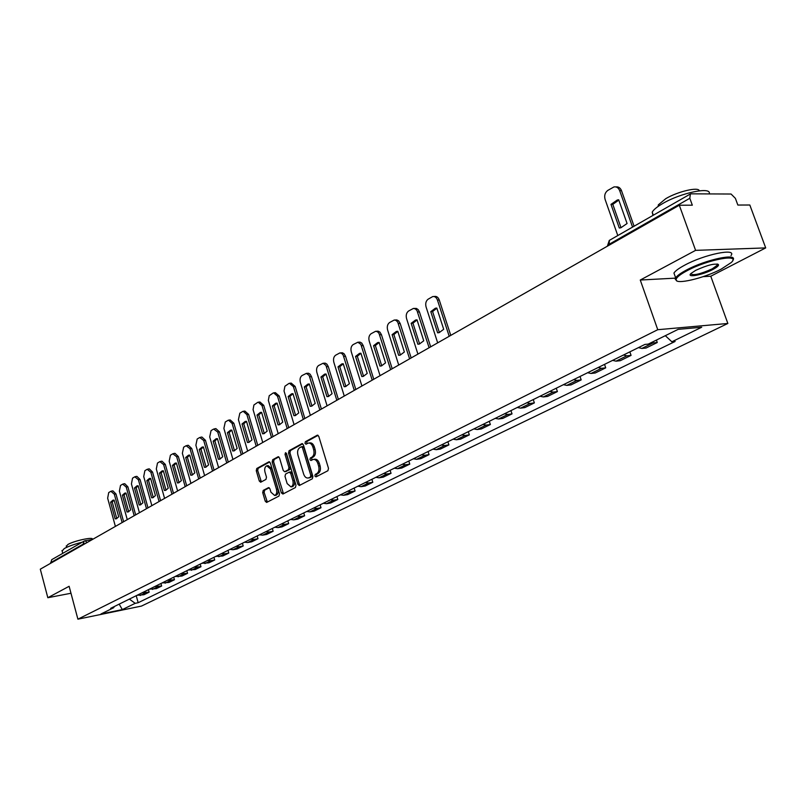 <?xml version="1.0" encoding="UTF-8"?>
<svg xmlns="http://www.w3.org/2000/svg" width="806" height="806" viewBox="0 0 806 806"><rect width="100%" height="100%" fill="white"/><g stroke="black" fill="none" stroke-linecap="round" stroke-linejoin="round"><path stroke-width="1.21" d="M314.864 476.044L316.012 476.88L327.911 470.724L328.495 468.346L318.793 436.399L317.322 435.169L305.393 441.708L305 443.36L306.018 444.217L308.224 443.099C310.27 442.796 311.821 444.106 312.879 447.038L313.675 449.677C314.491 453.214 313.877 455.722 311.841 457.214L310.32 458.03L309.927 459.672L310.945 460.538L313.121 459.46C315.196 459.148 316.768 460.478 317.836 463.44L318.642 466.1C319.468 469.646 318.844 472.145 316.798 473.616L315.267 474.412L314.864 476.044M313.746 459.37L314.562 459.259C316.627 458.936 318.199 460.266 319.277 463.228L320.083 465.878C320.899 469.424 320.284 471.933 318.229 473.394L316.698 474.19L316.708 476.517M318.088 435.331L306.834 441.517L306.794 443.804M308.879 443.018L309.655 442.907C311.7 442.605 313.252 443.915 314.31 446.836L315.106 449.476C315.932 453.012 315.317 455.521 313.272 457.012L311.761 457.818L311.741 460.125M263.23 490.401L262.716 492.637L265.245 501.211L266.625 502.44L278.967 496.073L279.501 493.806L270.363 462.987L268.982 461.788L256.771 468.488L256.268 470.724L259.3 481.031L260.66 482.24L265.96 479.409L266.484 477.162L264.962 472.014C264.287 468.81 264.902 466.745 266.796 465.797L270.473 469.021L276.478 489.292C277.153 492.476 276.559 494.541 274.675 495.478L270.927 492.194L269.939 488.829L268.549 487.61L263.23 490.401L264.65 490.179L264.126 492.416L267.37 502.078M703.175 276.639L710.771 276.226L765.7 247.905L695.598 250.364L640.266 280.035L657.756 329.704L77.9 619.179L69.125 586.294L47.826 597.72L40.3 569.177L679.307 205.228L692.324 205.187L689.815 198.276L608.701 244.52L607.331 246.233M695.598 250.364L679.307 205.228M297.857 484.265L299.308 485.514L312.335 478.784L312.909 476.447L303.388 444.862L301.948 443.643L289.062 450.705L288.508 453.022L297.857 484.265L299.288 484.043L300.034 485.152M295.429 487.539L282.896 494.038L281.334 492.859L272.176 461.989L272.7 459.712L278.13 456.75L279.521 457.959L283.269 470.513L284.679 471.732L288.387 469.767L288.931 467.47L285.012 454.342L285.515 452.68L286.493 453.526L295.983 485.242L295.429 487.539M765.7 247.905L749.822 205.006L737.853 205.046L735.384 198.347L731.062 194.024L691.105 193.833L690.379 193.994L689.815 198.276M710.771 276.226L727.848 323.468L141.473 606.082L77.9 619.179M47.826 597.72L70.988 593.256M50.697 563.253L51.705 559.676L84.096 541.138M638.463 347.618L641.848 348.444L653.041 342.933L651.087 342.711M653.041 342.933L657.263 342.52L656.406 340.092M641.848 348.444L646.069 348.021L657.263 342.52M629.849 351.869L631.068 355.386L626.846 355.829L623.451 355.023M612.631 360.373L616.016 361.159L620.247 360.705L631.068 355.386M604.53 364.372L605.719 367.838L601.498 368.312L598.112 367.546M587.634 372.715L591.02 373.47L595.241 372.987L605.719 367.838M580.018 376.483L581.176 379.898L576.955 380.392L573.58 379.666M563.434 384.674L566.809 385.389L571.031 384.885L581.176 379.898M556.271 388.21L557.409 391.585L553.188 392.099L549.823 391.404M539.99 396.25L543.355 396.945L547.576 396.411L557.409 391.585M533.26 399.575L534.368 402.899L530.147 403.443L526.802 402.768M517.271 407.483L520.616 408.138L524.837 407.584L534.368 402.899M510.944 410.597L512.032 413.881L507.81 414.445L504.475 413.8M495.237 418.364L498.571 418.989L502.783 418.425L512.032 413.881M489.302 421.296L490.36 424.53L486.149 425.105L482.824 424.5M473.857 428.923L477.172 429.527L481.384 428.933L490.36 424.53M468.296 431.673L469.324 434.857L465.122 435.462L461.808 434.877M453.103 439.169L456.408 439.754L460.609 439.139L469.324 434.857M447.894 441.748L448.902 444.892L444.711 445.517L441.406 444.952M432.953 449.123L436.248 449.677L440.439 449.053L448.902 444.892M428.077 451.541L429.054 454.644L424.883 455.279L421.598 454.735M413.387 458.795L416.662 459.319L420.833 458.685L429.054 454.644M408.813 461.052L409.78 464.115L405.609 464.76L402.345 464.246M394.366 468.195L397.62 468.699L401.781 468.044L409.78 464.115M390.094 470.301L391.041 473.324L386.88 473.988L383.626 473.495M375.868 477.323L379.112 477.807L383.263 477.142L391.041 473.324M371.888 479.298L372.805 482.28L368.664 482.955L365.43 482.482M357.884 486.209L361.108 486.673L365.249 485.998L372.805 482.28M354.166 488.043L355.073 490.995L350.942 491.68L347.729 491.227M340.374 494.854L343.588 495.297L347.708 494.612L355.073 490.995M336.928 496.567L337.805 499.478L333.694 500.173L330.49 499.74M323.347 503.276L326.541 503.7L330.641 503.004L337.805 499.478M320.133 504.858L321 507.74L316.909 508.445L313.725 508.022M306.754 511.467L309.937 511.87L314.028 511.165L321 507.74M303.781 512.938L304.628 515.78L300.547 516.495L297.384 516.092M290.603 519.447L293.757 519.84L297.837 519.124L304.628 515.78M287.853 520.807L288.679 523.618L284.619 524.343L281.465 523.96M274.856 527.225L277.999 527.598L282.06 526.872L288.679 523.618M272.317 528.474L273.133 531.255L269.093 531.98L265.96 531.617M259.512 534.801L262.635 535.164L266.675 534.428L273.133 531.255M257.174 535.96L257.98 538.7L253.95 539.436L250.837 539.093M244.55 542.196L247.664 542.539L251.684 541.793L257.98 538.7M242.415 543.254L243.2 545.964L239.191 546.71L236.087 546.377M229.962 549.4L233.055 549.732L237.055 548.987L243.2 545.964M228.007 550.367L228.773 553.047L224.783 553.803L221.71 553.48M215.726 556.432L222.778 555.999L228.773 553.047M213.943 557.309L214.708 559.968L210.729 560.724L207.666 560.412M201.832 563.293L208.855 562.84L214.708 559.968M200.22 564.089L200.966 566.719L193.974 567.182M188.272 569.993L195.254 569.52L200.966 566.719M186.821 570.708L187.556 573.308L180.594 573.791M175.033 576.542L181.975 576.048L187.556 573.308M173.733 577.177L174.449 579.746L167.527 580.239M162.097 582.929L168.998 582.426L174.449 579.746M160.948 583.494L161.653 586.033L154.762 586.546M149.453 589.166L156.324 588.652L161.653 586.033M148.445 589.67L149.14 592.178L142.299 592.702M137.101 595.271L143.931 594.737L149.14 592.178M129.353 599.1L135.196 603.331L122.321 609.598L100.952 614.001L113.696 607.714L110.654 608.339L644.891 344.434L648.256 344.102L678.168 329.352L701.714 327.236L671.861 341.794L665.323 335.689M135.196 603.331L138.158 602.727L675.096 341.472L671.861 341.794M657.756 329.704L727.848 323.468M640.266 280.035L675.499 278.13M136.234 595.705L138.158 602.727M113.696 607.714L114.301 606.535M119.177 604.127L122.321 609.598M302.693 443.794L290.482 450.514L289.938 452.831L299.288 484.043M310.381 476.951L310.784 475.318L302.441 447.612L301.434 446.766L299.731 447.673C297.736 449.164 297.142 451.652 297.948 455.138L303.61 473.988C304.668 476.961 306.23 478.28 308.295 477.978L311.811 476.729L312.214 475.097L310.784 475.318M301.706 446.756L302.865 446.564L303.872 447.421L312.214 475.097M311.811 476.729L310.219 477.555M278.856 456.911L274.121 459.511L273.597 461.788L283.48 493.725M285.757 471.53L289.807 469.555L290.361 467.258L286.442 454.141L285.012 454.342M286.382 453.244L286.442 454.141M287.158 483.59L290.986 486.895C292.921 485.927 293.545 483.832 292.86 480.598L290.694 473.354L289.112 472.195L285.556 474.089L285.012 476.376L287.158 483.59M291.953 486.733L292.407 486.663C294.351 485.706 294.976 483.61 294.281 480.376L292.86 480.598M290.533 471.984L292.115 473.142L294.281 480.376M269.234 487.751L264.65 490.179M275.662 495.317L276.085 495.247C277.969 494.32 278.574 492.254 277.899 489.071L276.478 489.292M267.26 465.727L268.217 465.596L271.894 468.82L277.899 489.071M269.698 461.949L258.192 468.276L257.678 470.523L261.386 481.867M627.078 223.514L618.696 199.787L617.315 199.999L610.978 204.381L619.29 228.007L620.872 227.766L627.078 223.514M632.559 227.101L619.673 190.639C618.474 187.768 616.57 186.529 613.971 186.932L607.835 190.377C605.004 192.533 604.087 195.546 605.094 199.404L617.789 235.554M621.023 227.725L612.802 204.371L610.978 204.381M618.807 200.09L612.802 204.371M615.905 186.921C618.464 186.589 620.328 187.828 621.497 190.659L619.673 190.639M634.08 226.224L621.497 190.659M687.014 270.745C680.173 274.413 676.536 277.314 676.123 279.45C674.612 285.173 703.638 278.443 721.299 269.063L731.173 262.595C741.711 253.265 707.849 259.391 687.014 270.745M676.859 280.851L675.196 279.027L675.66 277.858C677.05 275.743 680.617 273.153 686.339 270.101C705.996 259.381 738.961 252.56 732.765 260.378M695.739 270.322C708.232 264.711 715.839 262.937 718.559 265.023C718.297 266.141 716.403 267.622 712.887 269.476C702.54 275.027 685.977 278.08 691.014 273.456L695.739 270.322M690.682 273.828C693.311 275.763 700.495 274.1 712.232 268.841L717.39 265.154L717.431 264.046M652.961 215.424L652.215 212.159C653.485 209.762 656.92 206.92 662.512 203.656C680.687 192.775 712.272 186.267 709.169 193.914M658.139 206.417L658.331 204.845L665.786 198.659C677.765 191.475 698.691 186.599 699.296 190.8M718.297 264.378L717.733 264.65M675.005 276.025L673.937 273.033C675.327 270.897 678.874 268.297 684.596 265.224C704.202 254.444 737.168 247.674 731.002 255.562M62.143 551.062L64.248 548.564C68.389 546.307 74.414 544.161 82.313 542.156M66.334 546.347L67.855 544.524C73.809 540.846 93.788 536.544 92.347 539.224L92.428 539.486M443.693 329.301L436.802 308.053L435.371 308.235L430.777 311.64L437.628 332.807L439.189 332.606L443.693 329.301M449.204 336.283L437.457 300.104C436.429 297.424 434.857 296.245 432.741 296.568L428.127 299.187C425.921 300.92 425.236 303.499 426.072 306.945L437.668 342.852M439.391 332.556L432.58 311.519L430.777 311.64M436.852 308.214L432.58 311.519M433.85 296.497L434.555 296.457C436.661 296.145 438.232 297.323 439.26 299.993L437.457 300.104M450.766 335.397L439.26 299.993M438.635 332.727L437.628 332.807M423.744 340.807L417.014 319.831L415.584 320.012L411.161 323.317L417.851 344.212L419.402 344.021L423.744 340.807M429.114 347.729L416.984 310.562L415.362 308.879L413.418 308.426L408.551 311.035C406.415 312.728 405.75 315.257 406.577 318.652L417.921 354.106M419.614 343.961L412.954 323.186L411.161 323.317M417.055 319.972L412.954 323.186M414.062 308.426L416.4 308.426L418.203 309.645L419.432 311.892L417.629 312.013M430.676 346.842L419.432 311.892M418.979 344.112L417.851 344.212M404.37 351.99L397.781 331.276L396.361 331.447L392.099 334.661L398.638 355.295L400.179 355.114L404.37 351.99M409.609 358.841L397.731 322.148L396.149 320.476L394.255 320.012L389.54 322.551C387.464 324.193 386.82 326.692 387.626 330.037L398.718 365.037M400.411 355.053L393.882 334.52L392.099 334.661M397.821 331.407L393.882 334.52M394.839 320.012L396.824 319.922L398.648 320.889L400.169 323.458L398.376 323.579M411.171 357.955L400.169 323.458M399.877 355.184L398.638 355.295M385.54 362.851L379.092 342.399L377.682 342.57L373.561 345.693L379.969 366.065L381.49 365.894L385.54 362.851M390.638 369.642L379.022 333.402L377.48 331.75L375.626 331.286L371.052 333.744C369.037 335.346 368.413 337.795 369.208 341.099L380.059 375.667M381.732 365.823L375.344 345.542L373.561 345.693M379.132 342.52L375.344 345.542M376.15 331.286L378.165 331.175L379.948 332.143L381.44 334.692L379.656 334.822M392.2 368.755L381.44 334.692M381.298 365.934L379.969 366.065M367.224 373.41L360.917 353.219L359.516 353.381L355.537 356.423L361.813 376.543L363.325 376.372L367.224 373.41M372.211 380.14L360.836 344.353L357.874 342.228L353.078 344.625C351.114 346.197 350.509 348.605 351.285 351.869L361.914 386.003M363.566 376.301L357.32 356.262L355.537 356.423M360.947 353.33L357.32 356.262M357.985 342.238L360.03 342.127L361.773 343.094L363.234 345.613L361.451 345.764M373.762 379.253L363.234 345.613M363.224 376.402L361.813 376.543M349.411 383.686L343.235 363.748L341.845 363.899L338.006 366.861L344.142 386.729L345.643 386.568L349.411 383.686M354.277 390.356L343.144 355.003L341.653 353.371L339.89 352.907L335.588 355.224C333.674 356.746 333.1 359.113 333.855 362.337L344.263 396.058M345.905 386.497L339.779 366.69L338.006 366.861M343.265 363.838L339.779 366.69M340.323 352.897L342.379 352.776L344.081 353.743L345.522 356.242L343.739 356.403M355.829 389.469L345.522 356.242M345.623 386.578L344.142 386.729M332.082 393.691L326.027 373.984L324.647 374.135L320.939 377.017L326.954 396.643L328.435 396.492L332.082 393.691M336.827 400.29L325.926 365.37L323.085 363.264L318.561 365.531C316.698 367.012 316.143 369.35 316.889 372.533L327.085 405.841M328.707 396.411L322.702 376.845L320.939 377.017M326.057 374.075L322.702 376.845M323.135 363.264L325.211 363.143L326.873 364.1L328.284 366.579L326.511 366.75M338.379 399.403L328.284 366.579M328.495 396.481L326.954 396.643M315.206 403.423L309.282 383.958L307.912 384.099L304.315 386.91L310.209 406.305L311.68 406.153L315.206 403.423M319.841 409.962L309.161 375.455L306.381 373.369L301.988 375.566C300.175 377.017 299.641 379.314 300.366 382.457L310.36 415.362M311.962 406.073L306.079 386.729L304.315 386.91M309.303 384.029L306.079 386.729M306.401 373.369L308.486 373.238L310.119 374.196L311.499 376.654L309.736 376.825M321.403 409.075L311.499 376.654M311.811 406.123L310.209 406.305M298.784 412.894L292.971 393.66L291.611 393.802L288.135 396.542L293.918 415.705L295.369 415.564L298.784 412.894M303.308 419.382L293.404 386.638L289.455 383.263L288.82 383.535L284.921 386.225L284.024 390.981L294.069 424.641M295.661 415.483L289.888 396.351L288.135 396.542M292.991 393.731L289.888 396.351M290.11 383.203L291.208 383.092L295.157 386.457L293.404 386.638M304.859 418.495L295.157 386.457M295.56 415.513L293.918 415.705M282.775 422.132L277.083 403.121L275.733 403.252L272.368 405.922L278.04 424.863L279.47 424.732L282.775 422.132M287.198 428.55L277.496 396.199L273.627 392.844L273.012 393.106L269.214 395.726L268.348 400.411L278.201 433.678M279.773 424.641L274.121 405.73L272.368 405.922M277.093 403.181L274.121 405.73M274.242 392.784L275.37 392.663L279.239 396.008L277.496 396.199M288.75 427.674L279.239 396.008M279.722 424.661L278.04 424.863M267.179 431.129L261.597 412.34L260.267 412.46L257.003 415.07L262.565 433.789L263.975 433.668L267.179 431.129M271.511 437.487L261.99 405.509L258.202 402.184L257.608 402.436L253.91 404.995L253.074 409.599L262.736 442.484M264.297 433.568L258.746 414.868L257.003 415.07M261.607 412.39L258.746 414.868M258.776 402.123L259.945 401.993L263.723 405.317L261.99 405.509M273.053 436.61L263.723 405.317M264.277 433.578L262.565 433.789M251.976 439.895L246.495 421.326L245.185 421.447L242.022 423.986L247.472 442.494L248.873 442.373L251.976 439.895M256.207 446.202L246.868 414.586L243.16 411.282L242.596 411.523L239.845 413.186L238.415 419.664L247.654 451.078M247.472 442.494L249.205 442.272L243.755 423.775L242.022 423.986M246.505 421.367L243.755 423.775M243.704 411.221L244.893 411.09L248.601 414.395L246.868 414.586M257.749 445.325L248.601 414.395M237.155 448.448L231.775 430.082L230.476 430.203L227.413 432.681L232.763 450.977L234.143 450.866L237.155 448.448M241.296 454.695L232.128 423.442L228.501 420.158L227.957 420.389L225.277 422.012L223.887 428.399L232.954 459.45M232.763 450.977L234.486 450.755L229.136 432.469L227.413 432.681M231.785 430.122L229.136 432.469M229.005 420.097L230.224 419.956L233.861 423.241L232.128 423.442M242.828 453.818L233.861 423.241M222.698 456.79L217.419 438.635L216.129 438.736L213.157 441.164L218.406 459.259L219.776 459.158L222.698 456.79M226.748 462.987L217.751 432.076L213.671 429.034L211.051 430.626L209.711 436.912L218.607 467.621M218.406 459.259L220.119 459.027L214.88 440.953L213.157 441.164M217.429 438.655L214.88 440.953M214.678 428.762L215.907 428.611L219.474 431.865L217.751 432.076M228.279 462.11L219.474 431.865M208.593 464.921L203.404 446.967L202.135 447.078L199.253 449.446L204.412 467.339L205.752 467.238L208.593 464.921M212.552 471.067L203.727 440.509L199.737 437.477L197.178 439.018L195.878 445.224L204.613 475.59M204.412 467.339L206.114 467.097L200.956 449.224L199.253 449.446M203.414 446.987L200.956 449.224M200.694 437.205L201.943 437.054L205.439 440.288L203.727 440.509M214.084 470.2L205.439 440.288M194.82 472.87L189.732 455.108L188.473 455.209L185.682 457.526L190.74 475.228L192.07 475.127L194.82 472.87M198.709 478.955L190.035 448.73L186.126 445.708L183.637 447.219L182.368 453.335L190.951 483.368M190.74 475.228L192.433 474.976L187.375 457.294L185.682 457.526M189.742 455.128L187.375 457.294M187.042 445.456L188.312 445.295L191.737 448.509L190.035 448.73M200.231 478.089L191.737 448.509M181.38 480.618L176.383 463.057L175.134 463.148L172.424 465.415L177.391 482.925L178.71 482.834L181.38 480.618M185.189 486.653L176.665 456.76L172.847 453.758L170.409 455.229L169.189 461.254L177.612 490.965M177.391 482.925L179.083 482.673L174.106 465.183L172.424 465.415M176.383 463.067L174.106 465.183M173.713 453.506L175.003 453.335L178.358 456.539L176.665 456.76M186.7 485.796L178.358 456.539M168.252 488.194L163.346 470.815L162.117 470.906L159.477 473.122L164.364 490.441L165.663 490.36L168.252 488.194M171.98 494.179L163.618 464.599L159.88 461.606L157.492 463.047L156.304 468.991L164.585 498.39M164.364 490.441L166.036 490.189L161.16 472.89L159.477 473.122M163.346 470.825L161.16 472.89M160.706 461.364L162.006 461.193L165.301 464.377L163.618 464.599M173.492 493.312L165.301 464.377M155.437 495.589L150.611 478.401L149.392 478.482L146.823 480.648L151.629 497.786L152.908 497.705L155.437 495.589M159.084 501.523L150.863 472.266L147.206 469.283L144.879 470.694L143.72 476.558L151.86 505.634M151.629 497.786L153.301 497.534L148.495 480.406L146.823 480.648M150.611 478.401L148.495 480.406M148.002 469.052L149.301 468.87L152.536 472.034L150.863 472.266M160.596 500.667L152.536 472.034M142.904 502.813L138.158 485.806L136.96 485.877L134.471 488.003L139.186 504.959L140.456 504.888L142.904 502.813M146.48 508.697L138.4 479.751L134.824 476.779L132.547 478.16L131.428 483.943L139.428 512.717M139.186 504.959L140.849 504.707L136.133 487.761L134.471 488.003M138.158 485.806L136.133 487.761M135.579 476.558L136.899 476.366L140.073 479.51L138.4 479.751M147.982 507.84L140.073 479.51M130.663 509.876L125.998 493.05L124.809 493.121L122.391 495.196L127.026 511.981L128.275 511.911L130.663 509.876M134.169 515.709L126.23 487.066L122.714 484.114L120.497 485.454L119.399 491.166L127.267 519.638M127.026 511.981L128.678 511.719L124.043 494.955L122.391 495.196M125.988 493.04L124.043 494.955M123.439 483.892L124.769 483.701L127.882 486.824L126.23 487.066M135.67 514.863L127.882 486.824M118.694 516.787L114.109 500.123L112.931 500.194L110.573 502.229L115.137 518.832L116.366 518.772L118.694 516.787M122.129 522.57L114.321 494.209L110.885 491.277L108.709 492.587L107.651 498.219L115.389 526.409M115.137 518.832L116.779 518.57L112.215 501.977L110.573 502.229M114.089 500.123L112.215 501.977M111.581 491.066L112.911 490.874L115.973 493.967L114.321 494.209M123.62 521.714L115.973 493.967M152.435 589.428L157.754 586.808M165.089 583.191L170.54 580.511M178.045 576.814L183.617 574.073M191.304 570.285L197.017 567.474M204.885 563.596L210.729 560.724M218.799 556.745L224.783 553.803M233.055 549.732L239.191 546.71M247.664 542.539L253.95 539.436M262.635 535.164L269.093 531.98M277.999 527.598L284.619 524.343M293.757 519.84L300.547 516.495M309.937 511.87L316.909 508.445M326.541 503.7L333.694 500.173M343.588 495.297L350.942 491.68M361.108 486.673L368.664 482.955M379.112 477.807L386.88 473.988M397.62 468.699L405.609 464.76M416.662 459.319L424.883 455.279M436.248 449.677L444.711 445.517M456.408 439.754L465.122 435.462M477.172 429.527L486.149 425.105M498.571 418.989L507.81 414.445M520.616 408.138L530.147 403.443M543.355 396.945L553.188 392.099M566.809 385.389L576.955 380.392M591.02 373.47L601.498 368.312M616.016 361.159L626.846 355.829M140.073 595.513L145.271 592.954M608.973 245.296L609.396 240.359L690.248 194.065M83.219 544.725L83.078 544.191L50.556 562.729M85.97 543.163L83.078 544.191L84.217 541.058L85.114 540.745L87.058 542.539M318.229 473.394L316.798 473.616M320.083 465.878L318.642 466.1M319.277 463.228L317.836 463.44M311.761 457.818L310.32 458.03M313.272 457.012L311.841 457.214M315.106 449.476L313.675 449.677M314.31 446.836L312.879 447.038M306.834 441.517L305.393 441.708M317.735 435.169L317.141 435.25M316.698 474.19L315.267 474.412M289.938 452.831L288.508 453.022M290.482 450.514L289.062 450.705M302.341 443.632L301.766 443.713M303.872 447.421L302.441 447.612M282.755 492.627L281.334 492.859M273.597 461.788L272.176 461.989M274.121 459.511L272.7 459.712M278.503 456.74L277.969 456.821M286.261 471.46L284.84 471.671M289.807 469.555L288.387 469.767M290.361 467.258L288.931 467.47M292.115 473.142L290.694 473.354M271.894 468.82L270.473 469.021M260.711 480.819L259.3 481.031M257.678 470.523L256.268 470.724M258.192 468.276L256.771 468.488M269.345 461.778L268.821 461.848M266.655 500.989L265.245 501.211M264.126 492.416L262.716 492.637M607.361 246.213L609.286 240.42M85.114 540.745L84.217 541.058M85.285 540.715L92.358 539.526M302.865 446.564L301.575 446.746M309.726 477.757L308.295 477.978M286.1 471.52L284.679 471.732M292.407 486.663L290.986 486.895M290.694 471.913L289.445 472.104M276.085 495.247L274.675 495.478M618.776 199.999L617.315 199.999M676.123 279.45L675.196 279.027M717.622 264.61L718.559 265.023M652.215 212.159L653.303 215.222M658.744 206.004L658.331 204.845M717.39 265.154L716.967 263.985M673.937 273.033L675.66 277.858M61.991 550.508L62.757 553.349M66.606 547.365L66.223 545.944M436.832 308.144L435.371 308.235M417.034 319.911L415.584 320.012M397.801 331.347L396.361 331.447M379.102 342.459L377.682 342.57M360.927 353.26L359.516 353.381M343.245 363.768L341.845 363.899M326.037 374.004L324.647 374.135M309.282 383.958L307.912 384.099M292.931 393.66L291.611 393.802M276.982 403.121L275.733 403.252M261.436 412.329L260.267 412.46M246.283 421.316L245.185 421.447M231.513 430.072L230.476 430.203M217.106 438.615L216.129 438.736M203.062 446.957L202.135 447.078M189.35 455.088L188.473 455.209M175.96 463.037L175.134 463.148M162.893 470.795L162.117 470.906M150.128 478.371L149.392 478.482M137.665 485.776L136.96 485.877M125.474 493.02L124.809 493.121M113.565 500.093L112.931 500.194"/></g></svg>
